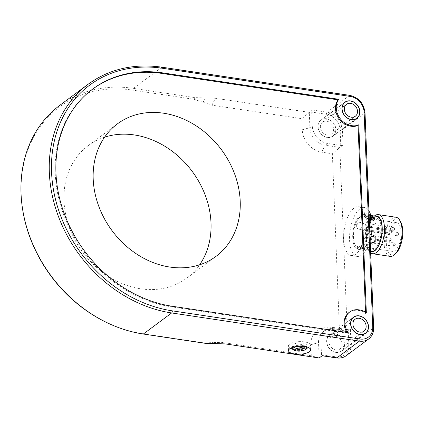 <?xml version="1.0" encoding="UTF-8"?>
<svg xmlns="http://www.w3.org/2000/svg" width="424" height="424" viewBox="0 0 424 424"><rect width="100%" height="100%" fill="white"/><g stroke="black" fill="none" stroke-linecap="round" stroke-linejoin="round"><path stroke-width="0.32" stroke-dasharray="2.12 1.59" d="M335.866 349.959A7.415 6.111 53.3 0 0 340.022 349A7.415 6.111 53.3 0 0 340.493 339.401A7.415 6.111 53.3 0 0 331.16 337.101A7.415 6.111 53.3 0 0 329.474 344.468A7.415 6.111 53.3 0 0 335.866 349.959M335.962 352.264A9.89 8.151 53.3 0 0 341.495 350.982A9.89 8.151 53.3 0 0 342.126 338.182A9.89 8.151 53.3 0 0 329.681 335.119A9.89 8.151 53.3 0 0 327.434 344.94A9.89 8.151 53.3 0 0 335.962 352.264M363.983 226.517L361.031 229.697L357.262 228.737L356.648 225.414C357.665 223.273 359.351 222.298 361.714 222.489L363.606 223.48L363.983 226.517M368.382 227.174A16.154 7.038 98.5 0 1 376.395 217.978A16.154 7.038 98.5 0 1 380.959 234.997A16.154 7.038 98.5 0 1 371.604 249.927A16.154 7.038 98.5 0 1 368.382 227.174M355.18 225.197A16.154 7.038 -81.5 0 0 358.402 247.945A16.154 7.038 -81.5 0 0 367.756 233.014A16.154 7.038 -81.5 0 0 363.193 215.996A16.154 7.038 -81.5 0 0 355.18 225.197M362.759 248.491C359.361 248.093 357.538 247.213 357.289 245.856C357.888 243.175 365.774 247.203 365.117 248.427L362.759 248.491M374.869 237.122L372.574 235.59C368.525 236.422 367.089 238.558 368.255 242.003L370.247 243.005M370.613 217.258L366.744 217.051C366.087 218.281 373.973 222.309 374.572 219.621L374.355 218.779M369.898 234.271L365.44 233.603L364.629 213.526L369.092 214.194M364.629 213.526A24.724 10.775 -81.5 0 0 358.593 206.642A24.724 10.775 -81.5 0 0 344.272 229.49A24.724 10.775 -81.5 0 0 351.263 255.54A24.724 10.775 -81.5 0 0 365.44 233.603M368.965 211.014A24.724 10.775 -81.5 0 0 364.465 207.522A24.724 10.775 -81.5 0 0 350.139 230.37A24.724 10.775 -81.5 0 0 357.13 256.419A24.724 10.775 -81.5 0 0 370.126 239.899M374.392 216.012A19.78 8.618 -81.5 0 0 373.904 216.436A19.78 8.618 -81.5 0 0 368.589 225.875A19.78 8.618 -81.5 0 0 368.774 250.663A19.78 8.618 -81.5 0 0 370.645 252.911M370.597 251.697A18.131 7.902 98.5 0 1 367.862 249.073A18.131 7.902 98.5 0 1 367.698 226.347A18.131 7.902 98.5 0 1 372.569 217.698A18.131 7.902 98.5 0 1 375.155 216.123M371.36 251.554A17.803 7.759 98.5 0 1 368.753 249.932A17.803 7.759 98.5 0 1 366.946 229.57A17.803 7.759 98.5 0 1 376.639 216.346M390.138 256.372A19.78 8.618 98.5 0 1 386.195 228.515A19.78 8.618 98.5 0 1 396.005 217.252M355.551 247.955A17.803 7.759 98.5 0 1 353.743 227.587A17.803 7.759 98.5 0 1 363.437 214.369A17.803 7.759 98.5 0 1 368.467 233.121A17.803 7.759 98.5 0 1 358.153 249.572A17.803 7.759 98.5 0 1 355.551 247.955M362.26 250.017C359.897 249.725 358.153 249.111 357.019 248.173L356.801 247.346L359.393 246.561C361.656 247.144 363.31 248.051 364.354 249.275L364.629 249.916L362.26 250.017M358.693 229.177L356.679 228.032L356.658 223.612L361.126 221.779L363.018 222.775L362.859 226.978L358.693 229.177M370.883 236.735L368.843 242.708L370.274 243.604M370.55 215.625L367.232 215.562L370.661 218.387M400.675 221.911A18.131 7.902 -81.5 0 0 386.725 235.861A18.131 7.902 -81.5 0 0 395.968 253.287M104.574 137.191A82.574 68.052 53.3 0 0 88.181 145.655A82.574 68.052 53.3 0 0 69.419 227.624A82.574 68.052 53.3 0 0 140.593 288.792A82.574 68.052 53.3 0 0 186.83 278.096A82.574 68.052 53.3 0 0 199.63 264.809M360.193 216.956A16.117 7.022 98.5 0 1 363.188 216.028A16.117 7.022 98.5 0 1 367.741 233.014A16.117 7.022 98.5 0 1 358.407 247.913A16.117 7.022 98.5 0 1 353.505 234.223A16.117 7.022 98.5 0 1 360.193 216.956M373.396 218.938A16.117 7.022 98.5 0 1 376.39 218.01A16.117 7.022 98.5 0 1 380.948 234.991A16.117 7.022 98.5 0 1 371.61 249.89A16.117 7.022 98.5 0 1 366.707 236.205A16.117 7.022 98.5 0 1 373.396 218.938M373.401 232.039A1.648 0.721 98.5 0 1 373.099 232.135A1.648 0.721 98.5 0 1 372.632 230.396A1.648 0.721 98.5 0 1 373.586 228.875A1.648 0.721 98.5 0 1 374.085 230.274A1.648 0.721 98.5 0 1 373.401 232.039M369.352 227.147A1.648 0.721 98.5 0 1 369.044 227.243A1.648 0.721 98.5 0 1 368.578 225.51A1.648 0.721 98.5 0 1 369.532 223.983A1.648 0.721 98.5 0 1 370.035 225.383A1.648 0.721 98.5 0 1 369.352 227.147M365.917 237.615A1.648 0.721 98.5 0 1 365.61 237.71A1.648 0.721 98.5 0 1 365.144 235.972A1.648 0.721 98.5 0 1 366.098 234.451A1.648 0.721 98.5 0 1 366.601 235.85A1.648 0.721 98.5 0 1 365.917 237.615M369.966 242.502A1.648 0.721 98.5 0 1 369.664 242.597A1.648 0.721 98.5 0 1 369.198 240.858A1.648 0.721 98.5 0 1 370.152 239.337A1.648 0.721 98.5 0 1 370.65 240.737A1.648 0.721 98.5 0 1 369.966 242.502M326.581 118.747A10.054 8.284 53.3 0 0 320.952 120.05A10.054 8.284 53.3 0 0 320.311 133.062A10.054 8.284 53.3 0 0 332.962 136.173A10.054 8.284 53.3 0 0 335.246 126.193A10.054 8.284 53.3 0 0 326.581 118.747M59.641 105.459A131.853 108.666 -126.7 0 1 133.47 88.383L195.082 97.626L205.232 97.944L203.096 102.274L211.963 105.189L301.787 118.662L312.419 110.002A1.648 0.721 -81.5 0 0 311.73 112.095L312.287 125.912A16.483 13.584 -126.7 0 0 327.572 143.466L340.774 145.443A1.648 0.599 177.7 0 0 342.995 145.109L339.847 147.451L347.245 331.685L332.575 329.485A16.483 13.584 53.3 0 0 323.348 331.616A16.483 13.584 53.3 0 0 318.525 342.634L319.139 357.989L311.311 355.8L310.866 344.701A21.052 17.347 -126.7 0 1 328.812 327.906L339.417 329.496L347.245 331.685L350.394 329.342A1.648 0.599 -2.3 0 1 348.178 329.681L334.971 327.699A16.483 13.584 -126.7 0 0 325.743 329.835A16.483 13.584 -126.7 0 0 320.92 340.854L321.477 354.671A1.648 0.721 -81.5 0 0 321.98 355.741A1.648 0.721 -81.5 0 0 322.282 355.646M388.909 232.977A14.506 6.323 -81.5 0 0 392.386 251.374A14.506 6.323 -81.5 0 0 400.786 237.97A14.506 6.323 -81.5 0 0 396.689 222.69A14.506 6.323 -81.5 0 0 390.112 229.262L391.098 230.423A2.062 0.896 98.5 0 1 391.315 232.781A2.062 0.896 98.5 0 1 390.191 234.318A2.062 0.896 98.5 0 1 389.894 234.138L388.909 232.977L363.972 229.236A14.506 6.323 -81.5 0 0 367.449 247.632A14.506 6.323 -81.5 0 0 375.85 234.228A14.506 6.323 -81.5 0 0 371.747 218.948A14.506 6.323 -81.5 0 0 365.175 225.52L366.161 226.681A2.062 0.896 98.5 0 1 366.378 229.04A2.062 0.896 98.5 0 1 365.255 230.577A2.062 0.896 98.5 0 1 364.958 230.396L363.972 229.236M390.112 229.262L365.175 225.52M346.949 332.474A16.483 13.584 53.3 0 0 347.431 333.216L171.391 306.812A125.26 103.233 -126.7 0 1 63.425 214.019A125.26 103.233 -126.7 0 1 91.881 89.671A125.26 103.233 -126.7 0 1 92.252 89.39M365.552 312.329L365.594 313.453A14.835 12.227 53.3 0 0 359.314 310.58L358.185 310.41A16.483 13.584 53.3 0 0 348.952 312.546M348.184 332.66L347.431 333.216M366.347 312.896L365.594 313.453M292.253 346.578A7.415 2.682 -2.3 0 1 291.993 345.926A7.415 2.682 -2.3 0 1 296.774 343.207A7.415 2.682 -2.3 0 1 305.015 343.679L292.253 346.578L292.475 349.259M304.93 346.546L305.11 345.979A7.415 2.682 177.7 0 0 297.865 345.369A7.415 2.682 177.7 0 0 292.353 347.468M305.015 343.679L305.11 345.979M306.563 344.675A7.415 2.682 -2.3 0 1 306.817 345.327A7.415 2.682 -2.3 0 1 302.042 348.046A7.415 2.682 -2.3 0 1 293.795 347.579L306.563 344.675L306.653 346.911M293.795 347.579L293.864 349.307M306.785 348.343A11.045 3.996 -2.3 0 1 294.389 349.365A11.045 3.996 -2.3 0 1 292.269 348.926M290.488 348.29A11.045 3.996 -2.3 0 1 288.373 346.069A11.045 3.996 -2.3 0 1 299.249 341.633A11.045 3.996 -2.3 0 1 310.442 345.184A11.045 3.996 -2.3 0 1 308.513 347.569M335.967 352.418A10.054 8.284 53.3 0 0 341.596 351.114A10.054 8.284 53.3 0 0 342.237 338.103A10.054 8.284 53.3 0 0 329.586 334.986A10.054 8.284 53.3 0 0 327.301 344.972A10.054 8.284 53.3 0 0 335.967 352.418M339.417 329.496L332.358 153.769L321.752 152.179A21.052 17.347 -126.7 0 1 302.233 129.76L301.787 118.662M211.963 105.189L215.387 98.257L309.276 112.344L309.891 127.693A16.483 13.584 53.3 0 0 325.176 145.247L339.847 147.451L332.358 153.769M311.311 355.8L221.487 342.327L212.747 342.603L215.101 343.588M107.288 322.802A130.714 107.723 53.3 0 0 142.395 333.635L204.008 342.878L212.747 342.603M203.096 102.274L194.229 99.359L132.611 90.116A130.714 107.723 53.3 0 0 22.573 209.059M215.387 98.257L205.232 97.944M360.061 310.024L359.314 310.58M327.233 135.023A7.415 6.111 53.3 0 0 331.388 134.058A7.415 6.111 53.3 0 0 331.86 124.46A7.415 6.111 53.3 0 0 322.526 122.165A7.415 6.111 53.3 0 0 320.841 129.527A7.415 6.111 53.3 0 0 327.233 135.023M327.328 137.323A9.89 8.151 53.3 0 0 332.866 136.04A9.89 8.151 53.3 0 0 333.492 123.241A9.89 8.151 53.3 0 0 321.048 120.183A9.89 8.151 53.3 0 0 318.806 129.998A9.89 8.151 53.3 0 0 327.328 137.323M397.611 235.67A1.648 0.721 98.5 0 1 397.293 235.76A1.648 0.721 98.5 0 1 396.8 234.689A1.648 0.721 98.5 0 1 397.802 232.506A1.648 0.721 98.5 0 1 398.29 233.916A1.648 0.721 98.5 0 1 397.611 235.67M397.908 234.525A0.822 0.36 -81.5 0 0 398.496 234.769A0.822 0.36 -81.5 0 0 398.443 233.439A0.822 0.36 -81.5 0 0 397.908 234.525M393.557 230.783A1.648 0.721 98.5 0 1 393.239 230.873A1.648 0.721 98.5 0 1 392.746 229.803A1.648 0.721 98.5 0 1 393.753 227.619A1.648 0.721 98.5 0 1 394.241 229.029A1.648 0.721 98.5 0 1 393.557 230.783M393.854 229.633A0.822 0.36 -81.5 0 0 394.442 229.882A0.822 0.36 -81.5 0 0 394.389 228.552A0.822 0.36 -81.5 0 0 393.854 229.633M390.122 241.245A1.648 0.721 98.5 0 1 389.804 241.341A1.648 0.721 98.5 0 1 389.312 240.27A1.648 0.721 98.5 0 1 390.319 238.081A1.648 0.721 98.5 0 1 390.806 239.491A1.648 0.721 98.5 0 1 390.122 241.245M390.419 240.101A0.822 0.36 -81.5 0 0 391.007 240.344A0.822 0.36 -81.5 0 0 390.954 239.014A0.822 0.36 -81.5 0 0 390.419 240.101M394.172 246.132A1.648 0.721 98.5 0 1 393.859 246.227A1.648 0.721 98.5 0 1 393.366 245.157A1.648 0.721 98.5 0 1 394.368 242.968A1.648 0.721 98.5 0 1 394.855 244.378A1.648 0.721 98.5 0 1 394.172 246.132M394.474 244.987A0.822 0.36 -81.5 0 0 395.062 245.236A0.822 0.36 -81.5 0 0 395.004 243.906A0.822 0.36 -81.5 0 0 394.474 244.987M340.774 145.443L340.159 130.094A14.835 12.227 53.3 0 0 326.401 114.295L311.73 112.095M391.098 230.423L366.161 226.681M389.894 234.138L364.958 230.396M172.139 306.25L171.391 306.812M293.89 349.88A7.415 2.682 177.7 0 0 302.132 350.346A7.415 2.682 177.7 0 0 306.907 347.632M292.088 348.226A7.415 2.682 177.7 0 0 292.343 348.878M321.477 354.671L336.147 356.87A1.648 0.721 -81.5 0 0 336.651 357.941M336.147 356.87A14.835 12.227 53.3 0 0 348.793 345.03A1.648 0.599 177.7 0 0 351.008 344.696A16.483 13.584 -126.7 0 1 346.185 355.715M350.394 329.342L351.008 344.696L373.47 327.964A1.648 0.599 177.7 0 0 373.65 327.678M348.793 345.03L348.178 329.681M340.159 130.094A1.648 0.599 177.7 0 0 342.375 129.755L342.995 145.109M326.401 114.295A1.648 0.721 98.5 0 1 327.089 112.201A16.483 13.584 -126.7 0 1 342.375 129.755L364.836 113.023A16.483 13.584 53.3 0 0 349.551 95.474L161.772 67.305A131.853 108.666 53.3 0 0 87.938 84.381M312.419 110.002L327.089 112.201L349.551 95.474A1.648 0.721 -81.5 0 1 349.853 95.379M368.647 338.983A16.483 13.584 53.3 0 0 373.47 327.964L364.836 113.023A1.648 0.599 -2.3 0 0 365.016 112.736M162.074 67.209A1.648 0.721 -81.5 0 0 161.772 67.305L133.47 88.383L132.611 90.116M310.866 344.701L318.525 342.634L320.92 340.854M328.812 327.906L332.575 329.485L334.971 327.699M321.752 152.179L325.176 145.247L327.572 143.466M302.233 129.76L309.891 127.693L312.287 125.912M204.951 343.27L204.008 342.878M221.487 342.327L225.25 343.906M194.229 99.359L195.082 97.626M143.333 334.027L142.395 333.635M358.185 310.41L358.932 309.854M340.022 349L363.978 331.155M331.16 337.101L355.116 319.261M352.445 318.17L329.681 335.119M364.258 334.033L341.495 350.982M376.395 217.978L363.193 215.996M371.604 249.927L358.402 247.945M364.465 207.522L358.593 206.642M357.13 256.419L351.263 255.54M367.862 249.073L368.774 250.663M372.569 217.698L373.904 216.436M358.153 249.572L370.587 251.437M363.437 214.369L370.539 215.434M357.289 245.856L356.801 247.346M365.117 248.427L364.629 249.916M356.674 228.032L357.262 228.737M363.024 222.775L363.606 223.48M368.255 242.003L368.838 242.708M374.599 236.746L375.182 237.451M374.572 219.621L375.06 218.132M366.744 217.051L367.232 215.562M186.83 278.096L216.028 256.35M88.181 145.655L117.379 123.903M358.407 247.913L371.61 249.89M363.188 216.028L376.39 218.01M373.099 232.135L397.304 235.765C399.116 236.02 399.079 232.225 397.791 232.506L373.586 228.875M369.044 227.243L393.249 230.873C395.067 231.128 395.03 227.333 393.742 227.614L369.532 223.983M365.61 237.71L389.815 241.341C391.628 241.595 391.591 237.8 390.303 238.081L366.098 234.451M369.664 242.597L393.87 246.227C395.682 246.482 395.645 242.687 394.357 242.968L370.152 239.337M344.908 102.205L320.952 120.05M356.918 118.328L332.962 136.173M396.689 222.69L371.747 218.948M392.386 251.374L367.449 247.632M390.191 234.318L365.255 230.577M92.628 89.114L91.881 89.671M291.993 345.926L292.062 347.574M306.817 345.327L306.886 346.975M310.628 349.789L310.442 345.184M288.559 350.675L288.373 346.069M341.596 351.114L365.552 333.269M329.586 334.986L353.542 317.141M323.348 331.616L325.743 329.835M331.388 134.058L355.344 116.213M322.526 122.165L346.482 104.32M343.811 103.228L321.048 120.183M355.625 119.091L332.866 136.04"/><path stroke-width="0.64" d="M359.828 332.114A7.415 6.111 -126.7 0 1 353.431 326.623A7.415 6.111 -126.7 0 1 355.116 319.261A7.415 6.111 -126.7 0 1 364.449 321.556A7.415 6.111 -126.7 0 1 363.978 331.155A7.415 6.111 -126.7 0 1 359.828 332.114M359.918 334.419A9.89 8.151 53.3 0 0 365.456 333.137A9.89 8.151 53.3 0 0 366.082 320.337A9.89 8.151 53.3 0 0 353.643 317.274A9.89 8.151 53.3 0 0 351.395 327.095A9.89 8.151 53.3 0 0 359.918 334.419M370.247 243.005C374.328 242.698 375.865 240.737 374.869 237.122M374.355 218.779L370.613 217.258M369.092 214.194L370.502 214.406L371.307 234.483L369.898 234.271M370.502 214.406A24.724 10.775 -81.5 0 0 368.965 211.014M370.126 239.899A24.724 10.775 -81.5 0 0 371.307 234.483M370.645 252.911A19.78 8.618 -81.5 0 0 372.532 253.732A19.78 8.618 -81.5 0 0 383.99 235.447A19.78 8.618 -81.5 0 0 378.399 214.613A19.78 8.618 -81.5 0 0 374.392 216.012M375.155 216.123A18.131 7.902 98.5 0 1 381.934 234.244A18.131 7.902 98.5 0 1 370.597 251.697M370.539 215.434L376.639 216.346A17.803 7.759 98.5 0 1 381.669 235.103A17.803 7.759 98.5 0 1 371.36 251.554L370.587 251.437M378.399 214.613L396.005 217.252A19.78 8.618 98.5 0 1 399.763 220.316A19.78 8.618 98.5 0 1 399.949 245.109A19.78 8.618 98.5 0 1 394.633 254.543A19.78 8.618 98.5 0 1 390.138 256.372L372.532 253.732M370.274 243.604L375.203 241.871L375.182 237.451L373.168 236.306L370.883 236.735M370.661 218.387L372.468 218.922L375.06 218.132L370.55 215.625M394.633 254.543L395.968 253.287A18.131 7.902 -81.5 0 0 400.839 244.637A18.131 7.902 -81.5 0 0 400.675 221.911L399.763 220.316M199.63 264.809A82.574 68.052 53.3 0 0 192.083 171.227A82.574 68.052 53.3 0 0 104.574 137.191M169.791 267.046A82.574 68.052 53.3 0 0 216.028 256.35A82.574 68.052 53.3 0 0 221.28 149.476A82.574 68.052 53.3 0 0 117.379 123.903A82.574 68.052 53.3 0 0 98.622 205.873A82.574 68.052 53.3 0 0 169.791 267.046M350.537 100.901A10.054 8.284 -126.7 0 1 359.202 108.348A10.054 8.284 -126.7 0 1 356.918 118.328A10.054 8.284 -126.7 0 1 344.272 115.217A10.054 8.284 -126.7 0 1 344.908 102.205A10.054 8.284 -126.7 0 1 350.537 100.901M92.252 89.39A125.26 103.233 -126.7 0 1 162.016 73.447L338.061 99.852A16.483 13.584 53.3 0 0 337.319 115.72A16.483 13.584 53.3 0 0 350.781 126.177L351.915 126.347A14.835 12.227 53.3 0 0 358.041 125.334L365.552 312.329M351.915 126.347L352.662 125.79A14.835 12.227 53.3 0 0 358.789 124.778L366.347 312.896A14.835 12.227 53.3 0 0 360.061 310.024L358.932 309.854A16.483 13.584 53.3 0 0 349.705 311.99L348.952 312.546A16.483 13.584 53.3 0 0 346.949 332.474M349.705 311.99A16.483 13.584 53.3 0 0 348.184 332.66L172.139 306.25A125.26 103.233 -126.7 0 1 64.172 213.458A125.26 103.233 -126.7 0 1 92.628 89.114A125.26 103.233 -126.7 0 1 162.763 72.886L338.808 99.296L338.061 99.852M338.808 99.296A16.483 13.584 53.3 0 0 338.071 115.164A16.483 13.584 53.3 0 0 351.533 125.621L352.662 125.79M358.789 124.778L358.041 125.334M306.653 346.98L305.937 347.919L294.283 350.457C296.986 351.321 299.975 351.374 303.25 350.616C306.287 349.456 307.506 348.464 306.907 347.632A7.415 2.682 177.7 0 0 306.653 346.98L306.653 346.911M305.937 347.919A6.593 2.385 -2.3 0 1 302.619 350.696A6.593 2.385 -2.3 0 1 294.669 350.478L293.89 349.88L293.864 349.307M292.343 348.878L293.122 349.477L304.93 346.546M292.269 348.926A11.045 3.996 -2.3 0 1 290.488 348.29M308.513 347.569A11.045 3.996 -2.3 0 1 306.785 348.343M359.923 334.573A10.054 8.284 -126.7 0 1 351.257 327.127A10.054 8.284 -126.7 0 1 353.542 317.141A10.054 8.284 -126.7 0 1 366.193 320.258A10.054 8.284 -126.7 0 1 365.552 333.269A10.054 8.284 -126.7 0 1 359.923 334.573M294.574 353.971A11.045 3.996 -2.3 0 1 288.559 350.675A11.045 3.996 -2.3 0 1 299.429 346.238A11.045 3.996 -2.3 0 1 310.628 349.789A11.045 3.996 -2.3 0 1 294.574 353.971M204.951 343.27L143.333 334.027A131.853 108.666 -126.7 0 1 107.924 323.104A131.853 108.666 -126.7 0 1 22.467 208.364A131.853 108.666 -126.7 0 1 59.641 105.459L87.938 84.381A131.853 108.666 53.3 0 0 57.987 215.275A131.853 108.666 53.3 0 0 171.635 312.949L359.414 341.119A16.483 13.584 53.3 0 0 368.647 338.983L346.185 355.715A16.483 13.584 -126.7 0 1 336.953 357.845L322.282 355.646L319.139 357.989L225.25 343.906L204.951 343.27M22.467 208.364L22.573 209.059A130.714 107.723 53.3 0 0 107.288 322.802L107.924 323.104M351.194 117.178A7.415 6.111 -126.7 0 1 344.802 111.682A7.415 6.111 -126.7 0 1 346.482 104.32A7.415 6.111 -126.7 0 1 355.816 106.615A7.415 6.111 -126.7 0 1 355.344 116.213A7.415 6.111 -126.7 0 1 351.194 117.178M351.284 119.478A9.89 8.151 53.3 0 0 356.822 118.195A9.89 8.151 53.3 0 0 357.453 105.401A9.89 8.151 53.3 0 0 345.009 102.338A9.89 8.151 53.3 0 0 342.762 112.153A9.89 8.151 53.3 0 0 351.284 119.478M162.763 72.886L162.016 73.447M350.781 126.177L351.533 125.621M293.122 349.477A6.593 2.385 -2.3 0 1 296.44 346.694A6.593 2.385 -2.3 0 1 304.39 346.917M292.353 347.468A7.415 2.682 177.7 0 0 292.088 348.226L292.475 349.259M322.129 355.763L336.651 357.941A1.648 0.721 -81.5 0 0 336.953 357.845L359.414 341.119A1.648 0.721 98.5 0 0 360.103 339.025L172.324 310.856A1.648 0.721 98.5 0 1 171.635 312.949L143.333 334.027M172.324 310.856A130.205 107.304 -126.7 0 1 51.558 172.186A130.205 107.304 -126.7 0 1 162.583 68.28L350.362 96.449A14.835 12.227 -126.7 0 1 364.121 112.249A1.648 0.599 -2.3 0 1 365.016 112.736L373.65 327.678A1.648 0.599 177.7 0 0 372.749 327.19A14.835 12.227 -126.7 0 1 360.103 339.025M162.583 68.28A1.648 0.721 -81.5 0 0 162.074 67.209C133.873 63.271 109.159 68.995 87.938 84.381M350.362 96.449A1.648 0.721 -81.5 0 0 349.853 95.379L162.074 67.209M364.121 112.249L372.749 327.19M353.643 317.274L352.445 318.17M365.456 333.137L364.258 334.033M292.062 347.574L292.088 348.226M306.886 346.975L306.907 347.632M346.185 355.715C343.429 357.702 340.249 358.444 336.651 357.941M373.65 327.678C373.756 332.501 372.087 336.269 368.647 338.983M365.016 112.736C363.813 103.377 358.757 97.589 349.853 95.379M345.009 102.338L343.811 103.228M356.822 118.195L355.625 119.091"/></g></svg>
